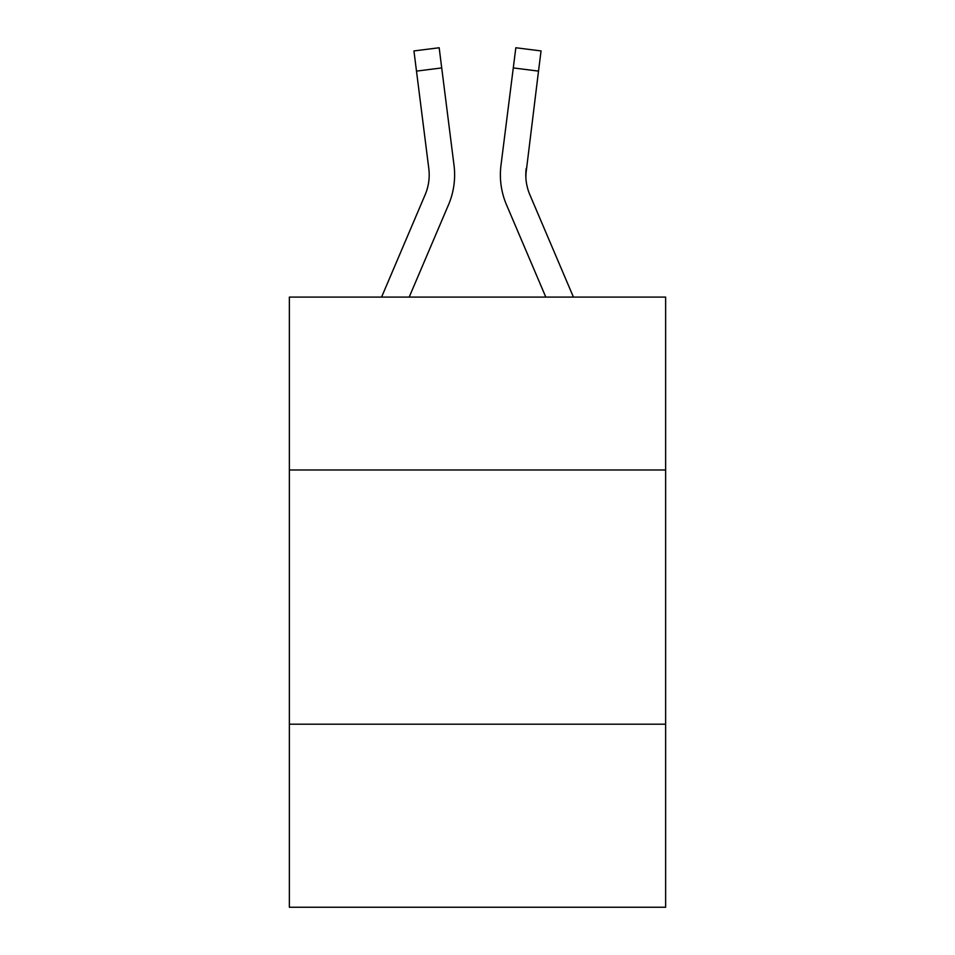 <?xml version="1.0" encoding="UTF-8"?>
<svg xmlns="http://www.w3.org/2000/svg" width="955" height="955" viewBox="0 0 955 955"><rect width="100%" height="100%" fill="white"/><g stroke="black" fill="none" stroke-linecap="round" stroke-linejoin="round"><path stroke-width="1.43" d="M665.635 469.979L665.635 297.101L289.365 297.101L289.365 469.979L665.635 469.979L665.635 907.25L289.365 907.25L289.365 469.979M665.635 724.2L289.365 724.2M409.194 297.101L448.528 204.74A76.269 76.269 0 0 0 454.019 165.299L441.711 67.924L416.487 71.112L413.945 50.937L439.169 47.75L441.711 67.924M453.637 162.255L454.019 165.299M573.43 297.101L529.87 194.784A50.842 50.842 0 0 1 525.799 174.956L538.513 71.112L513.289 67.924L515.831 47.75L541.055 50.937L538.513 71.112M545.806 297.101L506.472 204.74A76.269 76.269 0 0 1 500.981 165.299L513.289 67.924M525.859 177.344L525.799 174.956A50.842 50.842 0 0 0 529.87 194.784A50.842 50.842 0 0 1 525.799 174.956A50.842 50.842 0 0 0 529.87 194.784A50.842 50.842 0 0 1 525.799 174.956A50.842 50.842 0 0 0 529.87 194.784A50.842 50.842 0 0 1 525.799 174.956A50.842 50.842 0 0 0 529.87 194.784A50.842 50.842 0 0 1 525.799 174.956A50.842 50.842 0 0 0 529.87 194.784A50.842 50.842 0 0 1 525.799 174.956A50.842 50.842 0 0 0 529.87 194.784A50.842 50.842 0 0 1 525.799 174.956A50.842 50.842 0 0 0 529.87 194.784A50.842 50.842 0 0 1 525.799 174.956A50.842 50.842 0 0 0 529.87 194.784A50.842 50.842 0 0 1 525.799 174.956A50.842 50.842 0 0 0 529.87 194.784A50.842 50.842 0 0 1 525.799 174.956A50.842 50.842 0 0 0 529.87 194.784A50.842 50.842 0 0 1 526.205 168.486L525.859 177.344M381.57 297.101L425.13 194.784A50.842 50.842 0 0 0 428.795 168.486L416.487 71.112M500.468 178.585L500.384 174.825M500.981 165.299L501.363 162.255"/></g></svg>
